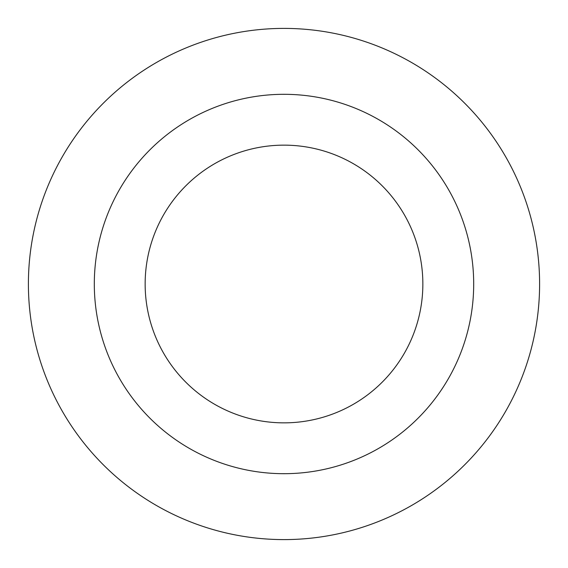 <?xml version="1.0" encoding="UTF-8"?>
<svg xmlns="http://www.w3.org/2000/svg" width="568" height="568" viewBox="0 0 568 568"><rect width="100%" height="100%" fill="white"/><g stroke="black" fill="none" stroke-linecap="round" stroke-linejoin="round"><path stroke-width="0.85" d="M422.855 284A138.855 138.855 0 0 0 284 145.145A138.855 138.855 0 0 0 145.145 284A138.855 138.855 0 0 0 284 422.855A138.855 138.855 0 0 0 422.855 284M473.691 284A189.691 189.691 0 0 0 284 94.309A189.691 189.691 0 0 0 94.309 284A189.691 189.691 0 0 0 284 473.691A189.691 189.691 0 0 0 473.691 284M539.6 284A255.6 255.6 0 0 0 284 28.4A255.6 255.6 0 0 0 28.4 284A255.6 255.6 0 0 0 284 539.6A255.6 255.6 0 0 0 539.6 284"/></g></svg>
